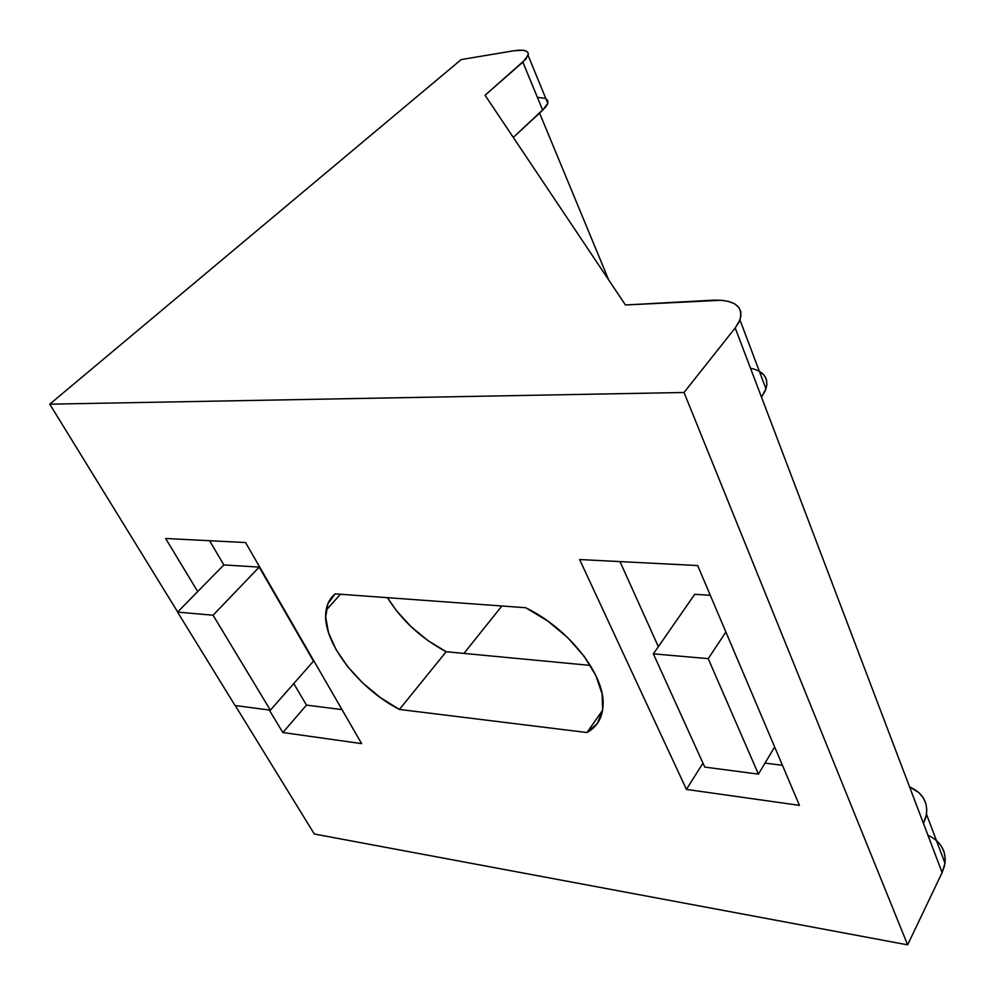<?xml version="1.0" encoding="UTF-8"?>
<svg xmlns="http://www.w3.org/2000/svg" width="995" height="995" viewBox="0 0 995 995"><rect width="100%" height="100%" fill="white"/><g stroke="black" fill="none" stroke-linecap="round" stroke-linejoin="round"><path stroke-width="1.49" d="M697.669 565.546L725.877 631.999L697.669 565.546L579.625 559.538L686.426 789.421L799.445 805.365L774.657 746.946L799.445 805.365L686.426 789.421L702.967 763.128L686.426 789.421L579.625 559.538L697.669 565.546M694.734 594.313L710.281 595.284L694.734 594.313L653.367 653.839L694.734 594.313M619.985 561.59L658.354 646.675L619.985 561.59M765.018 763.09L782.443 765.304L765.018 763.09M293.774 683.565L306.485 705.119L282.854 732.519L269.259 710.02L282.854 732.519L361.633 743.626L245.554 542.549L165.643 538.482L197.707 591.565L165.643 538.482L245.554 542.549L361.633 743.626L282.854 732.519L306.485 705.119L341.994 709.609L306.485 705.119L293.774 683.565M209.597 540.72L223.85 564.911L177.558 612.099L235.069 705.53L270.379 710.156L313.487 661.14L270.379 710.156L213.067 615.221L259.197 567.113L313.487 661.14L259.197 567.113L213.067 615.221L177.558 612.099L223.85 564.911L259.197 567.113L223.85 564.911L209.597 540.72M759.347 371.297L764.235 375.376L766.511 379.903L766.834 385.164L765.143 390.973L761.486 397.117L735.205 327.94L739.957 319.917C743.514 306.311 734.534 299.731 713.029 300.179L625.457 304.98L485.075 95.259L522.848 62.138L528.121 55.422C529.104 50.757 524.315 49.203 513.781 50.782L461.195 59.576L49.75 404.169L684.038 392.49L735.205 327.94L739.061 321.97L740.914 316.36L740.728 311.348L738.539 307.094L734.472 303.761L728.688 301.448L721.45 300.254L625.457 304.98L485.075 95.259L525.895 59.091L528.345 54.016L527.686 52.188L525.783 50.919L522.748 50.247L513.781 50.782L461.195 59.576L49.75 404.169L177.67 611.987L49.75 404.169L684.038 392.49L907.627 944.852L314.32 834.009L235.255 705.554L314.32 834.009L907.627 944.852L684.038 392.49L735.205 327.94L942.128 872.578L907.627 944.852L942.128 872.578L944.553 865.662L945.238 858.822L944.193 852.305L941.481 846.372M774.657 746.946L725.877 631.999L774.657 746.946L758.426 774.122L708.216 658.64L725.877 631.999L708.216 658.64L653.367 653.839L704.771 767.095L758.426 774.122L774.657 746.946M335.128 593.866L327.89 603.803L325.688 617.087L328.537 632.745L336.123 649.71L347.864 666.899L362.988 683.217L380.525 697.694L399.418 709.447L586.975 732.531L597.373 723.452L602.597 710.306L602.112 693.901L595.781 675.369L583.965 656.041L567.461 637.385L547.499 620.855L525.621 607.721L335.128 593.866L525.621 607.721C568.866 628.517 605.271 675.132 603.069 705.368C602.41 717.942 597.05 726.997 586.975 732.531L602.609 710.243L586.975 732.531L399.418 709.447L446.195 651.725L590.333 665.406L446.195 651.725L399.418 709.447C357.118 687.819 320.639 639.449 326.124 610.246C327.231 603.43 330.228 597.983 335.128 593.866M608.691 279.931L539.588 113.107L608.691 279.931M528.121 55.422L547.76 103.269L542.71 110.221L522.848 62.138L542.71 110.221L513.296 137.41L545.658 107.087L547.424 104.226L547.947 101.776L547.213 99.798M937.215 841.248L936.444 840.551M739.957 319.917L765.963 388.858L761.486 397.117L923.484 823.524L926.507 814.233C927.825 801.597 922.178 792.48 909.567 786.883L918.882 792.642L923.149 797.654L925.835 803.475L926.818 809.893L926.022 816.671L923.484 823.524L942.128 872.578L944.989 863.212C946.145 850.439 940.474 841.123 927.949 835.278M463.944 653.416L501.878 605.992L463.944 653.416M545.285 98.393L538.171 97.41M387.478 597.684L396.271 610.457L410.798 626.427L427.788 640.481L446.195 651.725C421.208 638.417 401.644 620.407 387.478 597.684M547.76 103.269L545.882 98.692M765.963 388.858C768.948 378.05 763.799 371.16 750.516 368.212M235.069 705.53L270.379 710.156L213.067 615.221L177.558 612.099L235.069 705.53M708.216 658.64L653.367 653.839L704.771 767.095L758.426 774.122L708.216 658.64M926.507 814.233L944.989 863.212M340.464 594.264L326.124 610.246"/></g></svg>
